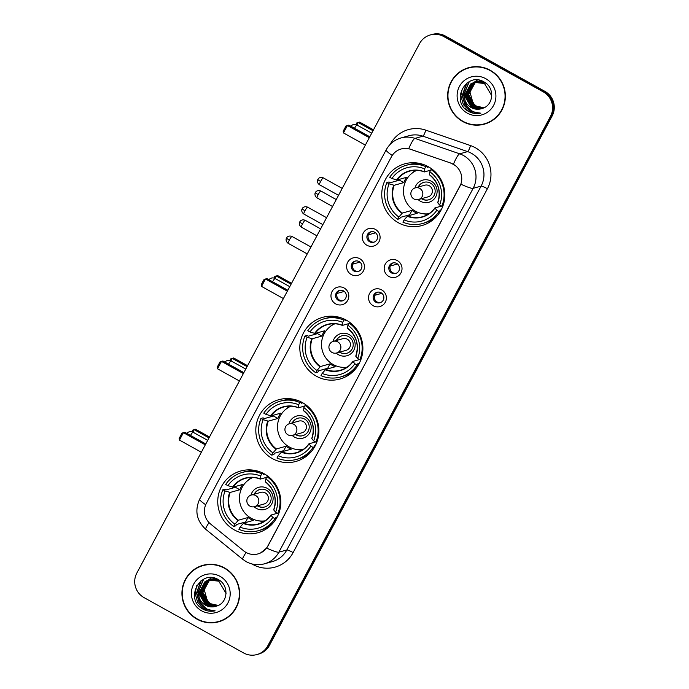 <?xml version="1.0" encoding="UTF-8"?>
<svg xmlns="http://www.w3.org/2000/svg" width="689" height="689" viewBox="0 0 689 689"><rect width="100%" height="100%" fill="white"/><g stroke="black" fill="none" stroke-linecap="round" stroke-linejoin="round"><path stroke-width="1.03" d="M346.309 320.144A32.038 31.496 -105.6 0 0 322.719 317.328A32.038 31.496 -105.6 0 0 299.999 344.422A32.038 31.496 -105.6 0 0 316.38 376.203A32.038 31.496 -105.6 0 0 339.97 379.028A32.038 31.496 -105.6 0 0 362.698 351.924A32.038 31.496 -105.6 0 0 346.309 320.144M333.76 316.294A32.038 31.496 -105.6 0 0 332.778 317.043M302.316 402.54A32.038 31.496 -105.6 0 0 278.726 399.723A32.038 31.496 -105.6 0 0 255.998 426.818A32.038 31.496 -105.6 0 0 272.388 458.598A32.038 31.496 -105.6 0 0 295.977 461.423A32.038 31.496 -105.6 0 0 318.706 434.32A32.038 31.496 -105.6 0 0 302.316 402.54M289.759 398.69A32.038 31.496 -105.6 0 0 288.786 399.439M264.249 473.834A32.038 31.496 -105.6 0 0 240.659 471.009A32.038 31.496 -105.6 0 0 217.931 498.113A32.038 31.496 -105.6 0 0 234.32 529.893A32.038 31.496 -105.6 0 0 257.91 532.718A32.038 31.496 -105.6 0 0 280.638 505.614A32.038 31.496 -105.6 0 0 264.249 473.834M251.7 469.984A32.038 31.496 -105.6 0 0 250.718 470.733M428.257 166.678A32.038 31.496 -105.6 0 0 404.667 163.853A32.038 31.496 -105.6 0 0 381.939 190.948A32.038 31.496 -105.6 0 0 398.328 222.736A32.038 31.496 -105.6 0 0 421.918 225.553A32.038 31.496 -105.6 0 0 444.646 198.458A32.038 31.496 -105.6 0 0 428.257 166.678M415.708 162.819A32.038 31.496 -105.6 0 0 414.726 163.569M366.936 245.267A9.069 8.914 74.4 0 1 363.318 232.968A9.069 8.914 74.4 0 1 375.41 229.403A9.069 8.914 74.4 0 1 379.028 241.701A9.069 8.914 74.4 0 1 366.936 245.267M374.773 232.279A5.443 5.348 -105.6 0 0 366.91 236.405A5.443 5.348 -105.6 0 0 373.696 242.278A5.443 5.348 -105.6 0 0 374.773 232.279M351.295 274.567A9.069 8.914 74.4 0 1 347.669 262.268A9.069 8.914 74.4 0 1 359.761 258.702A9.069 8.914 74.4 0 1 363.387 271.001A9.069 8.914 74.4 0 1 351.295 274.567M359.133 261.579A5.443 5.348 -105.6 0 0 351.269 265.696A5.443 5.348 -105.6 0 0 358.056 271.578A5.443 5.348 -105.6 0 0 359.133 261.579M335.646 303.866A9.069 8.914 74.4 0 1 332.029 291.568A9.069 8.914 74.4 0 1 344.121 288.002A9.069 8.914 74.4 0 1 347.738 300.301A9.069 8.914 74.4 0 1 335.646 303.866M343.484 290.879A5.443 5.348 -105.6 0 0 335.621 294.995A5.443 5.348 -105.6 0 0 342.407 300.878A5.443 5.348 -105.6 0 0 343.484 290.879M388.863 276.453A9.069 8.914 74.4 0 1 385.246 264.154A9.069 8.914 74.4 0 1 397.338 260.588A9.069 8.914 74.4 0 1 400.955 272.887A9.069 8.914 74.4 0 1 388.863 276.453M396.7 263.465A5.443 5.348 -105.6 0 0 388.837 267.59A5.443 5.348 -105.6 0 0 395.624 273.464A5.443 5.348 -105.6 0 0 396.7 263.465M373.223 305.752A9.069 8.914 74.4 0 1 369.597 293.454A9.069 8.914 74.4 0 1 381.689 289.888A9.069 8.914 74.4 0 1 385.315 302.187A9.069 8.914 74.4 0 1 373.223 305.752M381.06 292.765A5.443 5.348 -105.6 0 0 373.197 296.881A5.443 5.348 -105.6 0 0 379.983 302.764A5.443 5.348 -105.6 0 0 381.06 292.765M374.222 242.097A5.443 5.348 74.4 0 1 371.311 231.676M358.573 271.397A5.443 5.348 74.4 0 1 355.662 260.976M342.933 300.697A5.443 5.348 74.4 0 1 340.022 290.276M396.149 273.283A5.443 5.348 74.4 0 1 393.238 262.862M380.5 302.583A5.443 5.348 74.4 0 1 377.589 292.162M450.744 163.129A16.321 16.045 74.4 0 1 459.83 186.418L267.806 546.041A16.321 16.045 74.4 0 1 243.708 550.873L210.524 523.967A16.321 16.045 74.4 0 1 206.347 503.409L391.395 156.842A16.321 16.045 74.4 0 1 410.592 149.28L450.89 163.086L455.412 165.575M430.659 220.583A32.038 31.496 -105.6 0 0 431.882 220.713M266.652 527.74A32.038 31.496 -105.6 0 0 267.875 527.869M304.719 456.454A32.038 31.496 -105.6 0 0 305.942 456.583M348.712 374.058A32.038 31.496 -105.6 0 0 349.934 374.187M490.206 70.261A29.317 28.826 -105.6 0 0 468.623 67.677A29.317 28.826 -105.6 0 0 447.824 92.481A29.317 28.826 -105.6 0 0 462.819 121.557A29.317 28.826 -105.6 0 0 484.401 124.141A29.317 28.826 -105.6 0 0 505.201 99.345A29.317 28.826 -105.6 0 0 490.206 70.261M469.045 67.565A29.317 28.826 -105.6 0 0 460.235 71.957M224.485 567.917A29.317 28.826 -105.6 0 0 202.902 565.333A29.317 28.826 -105.6 0 0 182.103 590.129A29.317 28.826 -105.6 0 0 197.097 619.213A29.317 28.826 -105.6 0 0 218.68 621.797A29.317 28.826 -105.6 0 0 239.479 596.993A29.317 28.826 -105.6 0 0 224.485 567.917M203.324 565.213A29.317 28.826 -105.6 0 0 194.513 569.614M392.239 155.447A21.152 2.687 28.1 0 1 386.184 149.832C389.492 143.863 394.409 139.91 400.955 137.964A24.175 23.77 74.4 0 1 414.95 138.394L459.684 153.828A24.175 23.77 74.4 0 1 473.154 188.33A21.152 2.687 -151.9 0 1 460.889 184.187L267.918 546.007L266.609 548.039L260.563 552.966M430.341 34.924L432.046 34.45A18.129 17.828 -105.6 0 1 445.395 36.043L544.913 91.361A18.129 17.828 -105.6 0 1 552.156 115.959L269.485 645.343A18.129 17.828 -105.6 0 1 258.659 654.076L257.807 654.309A18.129 17.828 -105.6 0 0 268.641 645.584L551.303 116.2A18.129 17.828 -105.6 0 0 544.06 91.603L444.543 36.284A18.129 17.828 -105.6 0 0 431.193 34.691A18.129 17.828 -105.6 0 1 444.543 36.284L544.06 91.603A18.129 17.828 -105.6 0 1 551.303 116.2L268.641 645.584A18.129 17.828 -105.6 0 1 257.807 654.309L256.954 654.55A18.129 17.828 -105.6 0 0 267.788 645.817L550.451 116.432A18.129 17.828 -105.6 0 0 543.216 91.835L443.699 36.526A18.129 17.828 -105.6 0 0 419.515 43.657L136.844 573.041A18.129 17.828 -105.6 0 0 144.087 597.639L243.605 652.957A18.129 17.828 -105.6 0 0 256.954 654.55M266.609 548.039A21.152 2.687 28.1 0 0 278.873 552.182L473.154 188.33L481.111 186.108A24.175 23.77 -105.6 0 0 467.642 151.606L422.908 136.172L414.95 138.394A21.152 3.187 109 0 0 408.715 148.686L450.89 163.086M209.292 622.486A29.317 28.826 -105.6 0 0 219.102 621.676M475.014 124.83A29.317 28.826 -105.6 0 0 484.823 124.02M484.324 123.848A29.016 28.525 -105.6 0 0 504.908 99.311A29.016 28.525 -105.6 0 0 490.068 70.528A29.016 28.525 -105.6 0 0 468.701 67.97A29.016 28.525 -105.6 0 0 448.117 92.515A29.016 28.525 -105.6 0 0 462.956 121.298A29.016 28.525 -105.6 0 0 484.324 123.848L485.168 123.615A29.016 28.525 -105.6 0 0 493.643 119.628M483.971 107.777L476.426 106.106L473.119 103.436L469.364 89.863M473.679 82.534L477.563 79.958M473.119 103.436A13.659 13.427 -105.6 0 0 484.074 107.734M483.273 108.078L475.083 106.476L468.244 94.746L474.85 82.723L476.314 81.948M476.478 81.879L476.969 81.672M477.132 81.612L477.623 81.431M477.305 81.578L481.327 80.742M483.454 108.009L475.419 106.382L468.58 94.651L475.186 82.637L476.495 81.931M476.65 81.853L477.141 81.646M477.959 81.345L478.459 81.181M478.295 81.233L481.146 80.682M482.472 108.371L473.731 106.855L466.901 95.116L473.507 83.102L475.617 82.051M475.78 81.991L476.28 81.81M475.953 81.957L482.636 81.25M482.696 108.294L474.075 106.761L467.237 95.022L473.843 83.007L475.789 82.025M476.616 81.715L477.115 81.56M476.943 81.603L482.197 81.061M481.766 108.612L472.387 107.234L465.549 95.495L472.154 83.481L474.928 82.189M475.1 82.137L485.823 83.136M481.93 108.561L472.723 107.139L465.885 95.401L472.499 83.386L475.1 82.155M475.264 82.094L475.763 81.939M475.599 81.982L484.746 82.379M465.075 100.542A13.659 13.427 -105.6 0 0 482.334 108.414C493.763 105.339 494.917 87.761 484.47 82.206C466.763 70.743 450.175 100.439 467.65 110.886L468.52 111.403C472.43 113.521 476.53 114.107 480.836 113.177C476.754 113.332 473.102 112.092 469.881 109.448C467.176 107.139 465.575 104.168 465.075 100.542L464.205 95.874L470.811 83.86L474.247 82.361L484.479 83.515L491.774 95.762M481.258 108.767L471.379 107.518L464.541 95.78L471.147 83.765L474.42 82.31M474.247 82.361L484.815 83.421M485.719 78.667A19.705 19.378 -105.6 0 0 459.434 86.418A19.705 19.378 -105.6 0 0 467.306 113.151A19.705 19.378 -105.6 0 0 493.591 105.4A19.705 19.378 -105.6 0 0 485.719 78.667M478.864 66.747A29.016 28.525 -105.6 0 0 469.554 67.729L468.701 67.97M480.836 113.177L468.675 111.36L464.662 108.233M471.896 110.895L464.877 104.203L462.388 95.323L466.927 83.025M465.376 102.196L463.74 94.944L469.347 81.543M479.837 113.194L469.855 111.032L463.361 104.625L460.872 95.745L462.422 88.106M473.429 111.713L471.207 110.653L464.713 104.246L462.224 95.366L466.548 83.317M465.643 103.109L463.568 94.987L469.088 81.681M218.602 621.504A29.016 28.525 -105.6 0 0 239.186 596.958A29.016 28.525 -105.6 0 0 224.347 568.175A29.016 28.525 -105.6 0 0 202.979 565.626A29.016 28.525 -105.6 0 0 182.396 590.163A29.016 28.525 -105.6 0 0 197.235 618.946A29.016 28.525 -105.6 0 0 218.602 621.504L219.446 621.271A29.016 28.525 -105.6 0 0 227.921 617.284M218.249 605.433L210.705 603.753L207.398 601.084L203.643 587.519M207.957 580.19L211.842 577.615M207.398 601.084A13.659 13.427 -105.6 0 0 218.344 605.381M217.552 605.734L209.361 604.132L202.523 592.394L209.129 580.379L210.593 579.604M210.756 579.535L211.247 579.328M211.411 579.268L211.902 579.087M212.066 579.036L215.605 578.39M217.733 605.657L209.697 604.038L202.859 592.299L209.465 580.284L210.774 579.587M210.929 579.509L211.42 579.303M211.583 579.234L212.074 579.053M212.238 578.993L212.737 578.838M212.574 578.881L215.424 578.329M216.751 606.027L208.009 604.511L201.179 592.773L207.785 580.758L209.895 579.707M210.059 579.638L210.558 579.466M210.231 579.613L216.914 578.906M216.975 605.95L208.354 604.417L201.515 592.678L208.121 580.663L210.067 579.673M210.894 579.371L211.394 579.216M211.222 579.26L216.475 578.717M216.045 606.268L206.666 604.882L199.827 593.151L206.433 581.137L209.206 579.845M216.208 606.208L207.001 604.787L200.163 593.057L206.769 581.042L209.878 579.638L220.101 580.793M209.542 579.75L210.042 579.587M209.878 579.638L219.024 580.035M199.354 598.198A13.659 13.427 -105.6 0 0 216.613 606.07C228.042 602.996 229.196 585.417 218.749 579.862C201.042 568.399 184.454 598.086 201.929 608.542L202.799 609.059C206.709 611.169 210.808 611.763 215.114 610.833C211.032 610.988 207.38 609.739 204.159 607.104C201.455 604.787 199.853 601.824 199.354 598.198L198.484 593.522L205.089 581.507L208.526 580.009L218.757 581.171L226.052 593.41M215.536 606.423L205.658 605.166L198.82 593.427L205.425 581.413L208.698 579.966M208.526 580.009L219.093 581.077M219.998 576.323A19.705 19.378 -105.6 0 0 193.712 584.074A19.705 19.378 -105.6 0 0 201.584 610.807A19.705 19.378 -105.6 0 0 227.87 603.056A19.705 19.378 -105.6 0 0 219.998 576.323M213.134 564.403A29.016 28.525 -105.6 0 0 203.832 565.385L202.979 565.626M215.114 610.833L202.954 609.016L198.94 605.881M206.175 608.551L199.155 601.85L196.666 592.971L201.205 580.681M199.655 599.843L198.019 592.6L203.625 579.199M214.115 610.85L204.133 608.688L197.64 602.272L195.151 593.401L196.701 585.753M207.708 609.369L205.486 608.309L198.992 601.902L196.503 593.022L200.826 580.973M199.913 600.765L197.846 592.643L203.367 579.328M410.282 215.226A28.714 28.232 74.4 0 1 409.645 214.787L400.516 217.336L399.809 218.671L397.691 219.257A30.221 29.713 -105.6 0 1 386.882 182.568L389.096 183.799A27.681 27.215 -105.6 0 0 398.879 217.026L402.376 213.056L412.005 210.369A23.693 23.297 -105.6 0 0 417.241 213.28L407.612 215.976L404.116 219.937A27.681 27.215 -105.6 0 0 436.792 210.309L438.996 211.532A30.221 29.713 -105.6 0 1 422.486 223.512A30.221 29.713 -105.6 0 1 402.927 222.168L404.116 219.937M423.744 164.611A30.221 29.713 -105.6 0 0 408.344 164.705L406.217 165.3A30.221 29.713 -105.6 0 1 425.785 166.643L424.588 168.874A27.681 27.215 -105.6 0 0 391.92 178.511L397.019 179.993L406.648 177.297A23.693 23.297 -105.6 0 0 403.823 182.585L394.194 185.281L389.096 183.799M430.694 170.157L424.329 171.94L424.588 168.874M415.803 170.295A23.693 23.297 -105.6 0 0 411.755 173.421M441.218 209.818L439.806 210.214L440.727 210.722M422.486 223.512L424.613 222.917A30.221 29.713 -105.6 0 0 437.834 215.02M386.882 182.568L389.009 181.974L390.327 182.706L399.448 180.156A28.714 28.232 74.4 0 1 399.853 179.2M427.723 166.385L427.197 167.375L428.739 166.945M440.504 211.11L438.996 211.532M406.217 165.3A30.221 29.713 -105.6 0 0 389.707 177.28L391.92 178.511M425.785 166.643L427.369 166.195M398.879 217.026L397.691 219.257M436.792 210.309L434.923 207.914L441.52 206.071M407.259 216.286A23.977 23.572 -105.6 0 0 434.948 208.121L434.923 207.914M424.329 171.94L424.243 171.75A23.977 23.572 -105.6 0 0 396.545 179.915M432.158 169.236L431.021 169.554A30.221 29.713 -105.6 0 1 441.821 206.244L442.915 205.942M441.821 206.244L439.608 205.021A27.681 27.215 -105.6 0 0 429.833 171.785L431.021 169.554M429.833 171.785L429.48 174.661A23.977 23.572 -105.6 0 1 437.773 202.833L439.608 205.021M423.012 213.702A23.693 23.297 -105.6 0 0 428.093 214.279M399.448 180.156L403.823 182.585M412.005 210.369L409.645 214.787M428.989 213.702A22.728 22.349 74.4 0 1 416.862 170.321M418.18 199.603A11.48 11.291 -105.6 0 0 435.767 196.735A11.48 11.291 -105.6 0 0 431.176 181.155A11.48 11.291 -105.6 0 0 414.933 187.976M421.461 198.699A9.069 8.914 -105.6 0 0 435.112 192.145A9.069 8.914 -105.6 0 0 418.206 187.055M429.273 185.737A6.046 5.943 74.4 0 1 428.076 196.847L418.524 199.517A6.046 5.943 74.4 0 0 419.722 188.407A6.046 5.943 74.4 0 0 415.269 187.873L424.82 185.203A6.046 5.943 74.4 0 1 429.273 185.737M428.782 199.784A9.069 8.914 74.4 0 1 421.677 198.639M418.421 186.995A9.069 8.914 74.4 0 1 423.899 182.327M414.58 163.672A31.427 30.902 74.4 0 1 415.803 162.837M431.969 220.652A31.427 30.902 74.4 0 1 430.487 220.566M355.912 124.588L356.799 122.926L359.615 122.117L373.498 129.833M356.885 124.959L358.194 122.513L373.007 130.746M369.304 137.688L347.42 125.519L343.466 132.925L365.351 145.095M369.795 136.775L348.841 125.122L346.016 125.941L343.191 131.229L343.466 132.925M328.334 368.701A28.714 28.232 74.4 0 1 327.697 368.262L318.568 370.811L317.862 372.138L315.743 372.732A30.221 29.713 -105.6 0 1 304.934 336.043L307.148 337.274A27.681 27.215 -105.6 0 0 316.931 370.501L320.428 366.531L330.057 363.844A23.693 23.297 -105.6 0 0 335.293 366.755L325.664 369.442L322.168 373.412A27.681 27.215 -105.6 0 0 354.844 363.775L357.048 365.006A30.221 29.713 -105.6 0 1 340.538 376.986A30.221 29.713 -105.6 0 1 320.979 375.643L322.168 373.412M341.796 318.085A30.221 29.713 -105.6 0 0 326.397 318.18L324.269 318.774A30.221 29.713 -105.6 0 1 343.837 320.118L342.64 322.349A27.681 27.215 -105.6 0 0 309.972 331.986L315.071 333.467L324.7 330.772A23.693 23.297 -105.6 0 0 321.875 336.06L312.246 338.755L307.148 337.274M348.755 323.632L342.39 325.406L342.64 322.349M333.855 323.77A23.693 23.297 -105.6 0 0 329.807 326.896M359.27 363.284L357.858 363.68L358.78 364.197M340.538 376.986L342.666 376.392A30.221 29.713 -105.6 0 0 355.886 368.494M304.934 336.043L307.061 335.448L308.379 336.18L317.5 333.631A28.714 28.232 74.4 0 1 317.905 332.675M345.775 319.86L345.249 320.85L346.791 320.419M358.564 364.584L357.048 365.006M324.269 318.774A30.221 29.713 -105.6 0 0 307.759 330.754L309.972 331.986M343.837 320.118L345.422 319.67M316.931 370.501L315.743 372.732M354.844 363.775L352.975 361.389L359.572 359.546M325.311 369.76A23.977 23.572 -105.6 0 0 353.001 361.587L352.975 361.389M342.39 325.406L342.295 325.225A23.977 23.572 -105.6 0 0 314.606 333.39M350.21 322.71L349.073 323.029A30.221 29.713 -105.6 0 1 359.873 359.718L360.967 359.417M359.873 359.718L357.66 358.487A27.681 27.215 -105.6 0 0 347.885 325.26L349.073 323.029M347.885 325.26L347.532 328.136A23.977 23.572 -105.6 0 1 355.825 356.299L357.66 358.487M341.064 367.177A23.693 23.297 -105.6 0 0 346.145 367.754M317.5 333.631L321.875 336.06M330.057 363.844L327.697 368.262M347.041 367.177A22.728 22.349 74.4 0 1 334.914 323.796M336.232 353.078A11.48 11.291 -105.6 0 0 353.819 350.21A11.48 11.291 -105.6 0 0 349.228 334.63A11.48 11.291 -105.6 0 0 332.985 341.451M339.513 352.165A9.069 8.914 -105.6 0 0 353.164 345.62A9.069 8.914 -105.6 0 0 336.258 340.53M347.325 339.212A6.046 5.943 74.4 0 1 346.128 350.322L336.577 352.992A6.046 5.943 74.4 0 0 337.774 341.882A6.046 5.943 74.4 0 0 333.33 341.348L342.872 338.678A6.046 5.943 74.4 0 1 347.325 339.212M346.834 353.259A9.069 8.914 74.4 0 1 339.729 352.113M336.473 340.469A9.069 8.914 74.4 0 1 341.951 335.801M332.632 317.147A31.427 30.902 74.4 0 1 333.855 316.303M350.021 374.127A31.427 30.902 74.4 0 1 348.539 374.041M273.964 278.063L274.851 276.401L277.667 275.583L291.55 283.3M274.937 278.434L276.246 275.988L291.059 284.221M287.356 291.163L265.472 278.993L261.519 286.4L283.403 298.57M287.847 290.25L266.893 278.597L264.068 279.415L261.243 284.703L261.519 286.4M284.342 451.097A28.714 28.232 74.4 0 1 283.696 450.658L274.575 453.207L273.869 454.533L271.742 455.128A30.221 29.713 -105.6 0 1 260.942 418.438L263.155 419.67A27.681 27.215 -105.6 0 0 272.939 452.897L276.435 448.927L286.056 446.239A23.693 23.297 -105.6 0 0 291.292 449.15L281.672 451.838L278.175 455.808A27.681 27.215 -105.6 0 0 310.842 446.171L313.056 447.402A30.221 29.713 -105.6 0 1 296.546 459.382A30.221 29.713 -105.6 0 1 276.978 458.039L278.175 455.808M297.803 400.481A30.221 29.713 -105.6 0 0 282.395 400.576L280.277 401.17A30.221 29.713 -105.6 0 1 299.844 402.514L298.647 404.744A27.681 27.215 -105.6 0 0 265.98 414.373L271.078 415.863L280.707 413.167A23.693 23.297 -105.6 0 0 277.882 418.456L268.254 421.151L263.155 419.67M304.753 406.028L298.389 407.802L298.647 404.744M289.854 406.166A23.693 23.297 -105.6 0 0 285.814 409.292M315.278 445.68L313.865 446.076L314.787 446.593M296.546 459.382L298.673 458.788A30.221 29.713 -105.6 0 0 311.893 450.89M260.942 418.438L263.06 417.844L264.378 418.576L273.507 416.027A28.714 28.232 74.4 0 1 273.912 415.071M301.782 402.255L301.257 403.246L302.798 402.815M314.563 446.98L313.056 447.402M280.277 401.17A30.221 29.713 -105.6 0 0 263.766 413.15L265.98 414.373M299.844 402.514L301.429 402.066M272.939 452.897L271.742 455.128M310.842 446.171L308.982 443.785L315.571 441.942M281.31 452.156A23.977 23.572 -105.6 0 0 309.008 443.983L308.982 443.785M298.389 407.802L298.303 407.621A23.977 23.572 -105.6 0 0 270.605 415.786M306.217 405.106L305.081 405.425A30.221 29.713 -105.6 0 1 315.881 442.114L316.974 441.813M315.881 442.114L313.667 440.882A27.681 27.215 -105.6 0 0 303.883 407.655L305.081 405.425M303.883 407.655L303.539 410.532A23.977 23.572 -105.6 0 1 311.833 438.695L313.667 440.882M297.071 449.572A23.693 23.297 -105.6 0 0 302.152 450.15M273.507 416.027L277.882 418.456M286.056 446.239L283.696 450.658M303.048 449.572A22.728 22.349 74.4 0 1 290.922 406.191M292.239 435.474A11.48 11.291 -105.6 0 0 309.817 432.606A11.48 11.291 -105.6 0 0 305.236 417.026A11.48 11.291 -105.6 0 0 288.992 423.847M295.521 434.561A9.069 8.914 -105.6 0 0 309.163 428.015A9.069 8.914 -105.6 0 0 292.265 422.925M303.332 421.608A6.046 5.943 74.4 0 1 302.135 432.718L292.584 435.388A6.046 5.943 74.4 0 0 293.781 424.278A6.046 5.943 74.4 0 0 289.328 423.744L298.88 421.074A6.046 5.943 74.4 0 1 303.332 421.608M302.841 435.655A9.069 8.914 74.4 0 1 295.736 434.509M292.481 422.865A9.069 8.914 74.4 0 1 297.958 418.197M288.639 399.542A31.427 30.902 74.4 0 1 289.862 398.698M306.028 456.523A31.427 30.902 74.4 0 1 304.538 456.437M229.962 360.459L230.849 358.797L233.674 357.979L247.558 365.695M230.944 360.829L232.253 358.383L247.067 366.617M243.363 373.559L221.479 361.389L217.526 368.796L239.41 380.965M243.846 372.646L222.9 360.993L220.075 361.811L217.25 367.099L217.526 368.796M246.274 522.383A28.714 28.232 74.4 0 1 245.637 521.952L236.508 524.501L235.802 525.828L233.683 526.422A30.221 29.713 -105.6 0 1 222.874 489.724L225.088 490.956A27.681 27.215 -105.6 0 0 234.871 524.183L238.368 520.221L247.997 517.525A23.693 23.297 -105.6 0 0 253.233 520.436L243.605 523.132L240.108 527.102A27.681 27.215 -105.6 0 0 272.784 517.465L274.989 518.696A30.221 29.713 -105.6 0 1 258.478 530.668A30.221 29.713 -105.6 0 1 238.919 529.333L240.108 527.102M259.736 471.767A30.221 29.713 -105.6 0 0 244.337 471.87L242.209 472.456A30.221 29.713 -105.6 0 1 261.777 473.799L260.58 476.03A27.681 27.215 -105.6 0 0 227.913 485.667L233.011 487.149L242.64 484.462A23.693 23.297 -105.6 0 0 239.815 489.75L230.186 492.437L225.088 490.956M266.686 477.313L260.321 479.096L260.58 476.03M251.795 477.451A23.693 23.297 -105.6 0 0 247.747 480.577M277.211 516.974L275.798 517.37L276.72 517.887M258.478 530.668L260.606 530.082A30.221 29.713 -105.6 0 0 273.826 522.176M222.874 489.724L225.002 489.13L226.319 489.862L235.44 487.312A28.714 28.232 74.4 0 1 235.845 486.356M263.715 473.541L263.189 474.54L264.731 474.101M276.496 518.274L274.989 518.696M242.209 472.456A30.221 29.713 -105.6 0 0 225.699 484.436L227.913 485.667M261.777 473.799L263.362 473.36M234.871 524.183L233.683 526.422M272.784 517.465L270.915 515.079L277.512 513.236M243.251 523.442A23.977 23.572 -105.6 0 0 270.941 515.277L270.915 515.079M260.321 479.096L260.235 478.907A23.977 23.572 -105.6 0 0 232.546 487.071M268.15 476.392L267.013 476.71A30.221 29.713 -105.6 0 1 277.813 513.408L278.907 513.098M277.813 513.408L275.6 512.177A27.681 27.215 -105.6 0 0 265.825 478.941L267.013 476.71M265.825 478.941L265.472 481.818A23.977 23.572 -105.6 0 1 273.766 509.989L275.6 512.177M259.004 520.858A23.693 23.297 -105.6 0 0 264.085 521.435M235.44 487.312L239.815 489.75M247.997 517.525L245.637 521.952M264.981 520.858A22.728 22.349 74.4 0 1 252.854 477.477M254.172 506.759A11.48 11.291 -105.6 0 0 271.759 503.892A11.48 11.291 -105.6 0 0 267.168 488.312A11.48 11.291 -105.6 0 0 250.925 495.141M257.453 505.855A9.069 8.914 -105.6 0 0 271.104 499.31A9.069 8.914 -105.6 0 0 254.198 494.211M265.265 492.893A6.046 5.943 74.4 0 1 264.068 504.004L254.517 506.673A6.046 5.943 74.4 0 0 255.714 495.563A6.046 5.943 74.4 0 0 251.261 495.029L260.812 492.368A6.046 5.943 74.4 0 1 265.265 492.893M264.774 506.949A9.069 8.914 74.4 0 1 257.669 505.795M254.413 494.151A9.069 8.914 74.4 0 1 259.891 489.483M250.572 470.837A31.427 30.902 74.4 0 1 251.795 469.993M267.961 527.808A31.427 30.902 74.4 0 1 266.479 527.722M191.904 431.745L192.791 430.082L195.607 429.273L209.49 436.99M192.877 432.124L194.186 429.669L209 437.903M205.296 444.844L183.412 432.683L179.459 440.09L201.343 452.251M205.787 443.931L184.833 432.287L182.008 433.097L179.183 438.385L179.459 440.09M397.501 264.008L390.181 266.057M390.008 266.66A6.649 6.537 -105.6 0 0 391.421 271.716M381.861 293.307L374.532 295.357M374.36 295.96A6.649 6.537 -105.6 0 0 375.772 301.015M375.574 232.822L368.253 234.871M368.072 235.474A6.649 6.537 -105.6 0 0 369.493 240.53M359.934 262.121L352.604 264.171M352.432 264.774A6.649 6.537 -105.6 0 0 353.845 269.83M344.285 291.421L336.964 293.471M336.792 294.065A6.649 6.537 -105.6 0 0 338.204 299.129M293.126 552.578A6.046 0.767 28.1 0 0 286.831 549.96L481.111 186.108A6.046 0.767 28.1 0 1 487.407 188.726L293.126 552.578A30.221 29.713 74.4 0 1 252.82 564.463A30.221 29.713 74.4 0 1 251.933 563.946M272.388 561.595A24.175 23.77 -105.6 0 0 286.831 549.96L278.873 552.182A24.175 23.77 74.4 0 1 264.43 563.826L272.388 561.595M453.414 164.223A21.152 3.187 109 0 1 459.684 153.828L467.642 151.606A6.046 0.913 -71 0 0 470.578 145.594A30.221 29.713 74.4 0 1 487.407 188.726M205.71 504.744A21.152 2.687 -151.9 0 1 199.672 499.137L386.184 149.832M209.043 522.606A21.152 2.256 129 0 0 205.778 529.341C196.554 520.729 194.522 510.661 199.672 499.137M246.094 552.483A21.152 2.256 129 0 0 242.752 559.322L205.778 529.341M390.207 144.337L390.293 144.173A30.221 29.713 74.4 0 1 425.836 130.161L470.578 145.594M267.788 645.817L269.485 645.343M550.451 116.432L552.156 115.959M543.216 91.835L544.913 91.361M443.699 36.526L445.395 36.043M425.836 130.161A6.046 0.913 -71 0 1 422.908 136.172A24.175 23.77 -105.6 0 0 408.913 135.742L400.955 137.964M394.194 185.281A23.693 23.297 -105.6 0 0 402.376 213.056M424.252 171.905A23.693 23.297 -105.6 0 0 397.019 179.993M393.729 185.203A23.977 23.572 -105.6 0 0 402.014 213.375M407.612 215.976A23.693 23.297 -105.6 0 0 434.871 207.992M371.707 133.192L357.031 125.036A4.832 0.629 119.1 0 0 356.945 125.036A4.832 0.629 119.1 0 0 354.516 128.283M418.852 163.259A28.981 28.499 -105.6 0 0 418.283 163.5M433.743 218.801A28.981 28.499 -105.6 0 0 434.346 218.706M312.246 338.755A23.693 23.297 -105.6 0 0 320.428 366.531M342.304 325.38A23.693 23.297 -105.6 0 0 315.071 333.467M311.781 338.678A23.977 23.572 -105.6 0 0 320.066 366.849M325.664 369.442A23.693 23.297 -105.6 0 0 352.923 361.467M289.759 286.667L275.083 278.511A4.832 0.629 119.1 0 0 274.997 278.511A4.832 0.629 119.1 0 0 272.568 281.758M336.904 316.733A28.981 28.499 -105.6 0 0 336.335 316.974M351.795 372.275A28.981 28.499 -105.6 0 0 352.398 372.181M268.254 421.151A23.693 23.297 -105.6 0 0 276.435 448.927M298.311 407.776A23.693 23.297 -105.6 0 0 271.078 415.863M267.78 421.074A23.977 23.572 -105.6 0 0 276.074 449.245M281.672 451.838A23.693 23.297 -105.6 0 0 308.93 443.862M245.758 369.063L231.091 360.907A4.832 0.629 119.1 0 0 231.004 360.907A4.832 0.629 119.1 0 0 228.576 364.154M292.903 399.129A28.981 28.499 -105.6 0 0 292.343 399.37M307.794 454.671A28.981 28.499 -105.6 0 0 308.405 454.576M230.186 492.437A23.693 23.297 -105.6 0 0 238.368 520.221M260.244 479.062A23.693 23.297 -105.6 0 0 233.011 487.149M229.721 492.359A23.977 23.572 -105.6 0 0 238.006 520.531M243.605 523.132A23.693 23.297 -105.6 0 0 270.863 515.148M207.699 440.357L193.023 432.201A4.832 0.629 119.1 0 0 192.937 432.192A4.832 0.629 119.1 0 0 190.508 435.439M254.844 470.415A28.981 28.499 -105.6 0 0 254.275 470.656M269.735 525.957A28.981 28.499 -105.6 0 0 270.338 525.871M318.197 194.599A3.927 0.517 -60.9 0 1 320.79 190.974C317.284 189.639 315.467 192.197 315.872 191.878L315.416 192.558A3.927 0.5 28.1 0 0 318.197 194.599A3.927 0.517 -60.9 0 0 316.974 197.838L332.554 206.502M315.476 192.515A3.927 0.5 28.1 0 0 315.416 192.558L315.14 193.221C315.183 192.722 314.012 195.59 316.974 197.838M302.549 223.899A3.927 0.517 -60.9 0 1 305.149 220.273C301.644 218.938 299.827 221.496 300.232 221.178L299.775 221.858A3.927 0.5 28.1 0 0 302.549 223.899A3.927 0.517 -60.9 0 0 301.334 227.137L316.914 235.802M299.836 221.815A3.927 0.5 28.1 0 0 299.775 221.858L299.491 222.521C299.543 222.013 298.363 224.89 301.334 227.137M320.626 181.457A3.927 0.517 -60.9 0 1 323.227 177.831C319.722 176.496 317.905 179.054 318.309 178.735L317.853 179.416A3.927 0.5 28.1 0 0 320.626 181.457A3.927 0.517 -60.9 0 0 319.403 184.695L338.523 195.323M317.913 179.373A3.927 0.5 28.1 0 0 317.853 179.416L317.569 180.079C317.62 179.579 316.44 182.447 319.403 184.695M304.986 210.756A3.927 0.517 -60.9 0 1 307.578 207.131C304.073 205.796 302.256 208.354 302.66 208.035L302.204 208.715A3.927 0.5 28.1 0 0 304.986 210.756A3.927 0.517 -60.9 0 0 303.763 213.995L322.883 224.623M302.264 208.672A3.927 0.5 28.1 0 0 302.204 208.715L301.928 209.378C301.971 208.87 300.8 211.747 303.763 213.995M289.337 240.056A3.927 0.517 -60.9 0 1 291.938 236.43C288.433 235.095 286.615 237.645 287.02 237.335L286.564 238.015A3.927 0.5 28.1 0 0 289.337 240.056A3.927 0.517 -60.9 0 0 288.123 243.295L307.242 253.922M286.624 237.972A3.927 0.5 28.1 0 0 286.564 238.015L286.279 238.678C286.331 238.17 285.151 241.047 288.123 243.295M242.752 559.322L246.231 561.673C252.01 564.782 258.082 565.497 264.43 563.826M434.475 218.594L433.14 218.964M422.348 216.777C427.516 215.278 431.693 212.333 434.88 207.94M409.593 171.139C414.554 169.795 419.455 170.062 424.286 171.94M419.024 163.293L417.68 163.663M429.505 174.842C438.428 182.292 441.158 191.568 437.696 202.669M357.031 125.036A4.832 4.832 0 0 0 350.89 126.268M415.269 187.873A6.046 6.046 0 0 0 412.186 197.476A6.046 6.046 0 0 0 418.524 199.517M352.535 372.069L351.192 372.439M340.4 370.243C345.568 368.753 349.745 365.807 352.932 361.415M327.645 324.605C332.606 323.262 337.507 323.529 342.338 325.406M337.076 316.768L335.732 317.138M347.566 328.317C356.48 335.767 359.21 345.043 355.757 356.144M275.083 278.511A4.832 4.832 0 0 0 268.943 279.743M333.33 341.348A6.046 6.046 0 0 0 330.238 350.951A6.046 6.046 0 0 0 336.577 352.992M308.534 454.464L307.199 454.835M296.408 452.639C301.575 451.149 305.752 448.203 308.939 443.811M283.653 407.001C288.613 405.657 293.505 405.924 298.337 407.802M293.075 399.164L291.74 399.534M303.565 410.713C312.479 418.163 315.209 427.438 311.755 438.54M231.091 360.907A4.832 4.832 0 0 0 224.95 362.138M289.328 423.744A6.046 6.046 0 0 0 286.245 433.347A6.046 6.046 0 0 0 292.584 435.388M270.467 525.75L269.132 526.129M258.341 523.933C263.508 522.434 267.685 519.497 270.872 515.105M245.585 478.295C250.546 476.952 255.447 477.219 260.278 479.096M255.016 470.449L253.673 470.828M265.506 481.999C274.42 489.448 277.15 498.724 273.688 509.826M193.023 432.201A4.832 4.832 0 0 0 186.883 433.424M251.261 495.029A6.046 6.046 0 0 0 248.178 504.641A6.046 6.046 0 0 0 254.517 506.673M320.79 190.974L336.258 199.569M305.149 220.273L320.618 228.869M323.227 177.831L342.226 188.398M307.578 207.131L326.586 217.69M291.938 236.43L310.937 246.989"/></g></svg>
